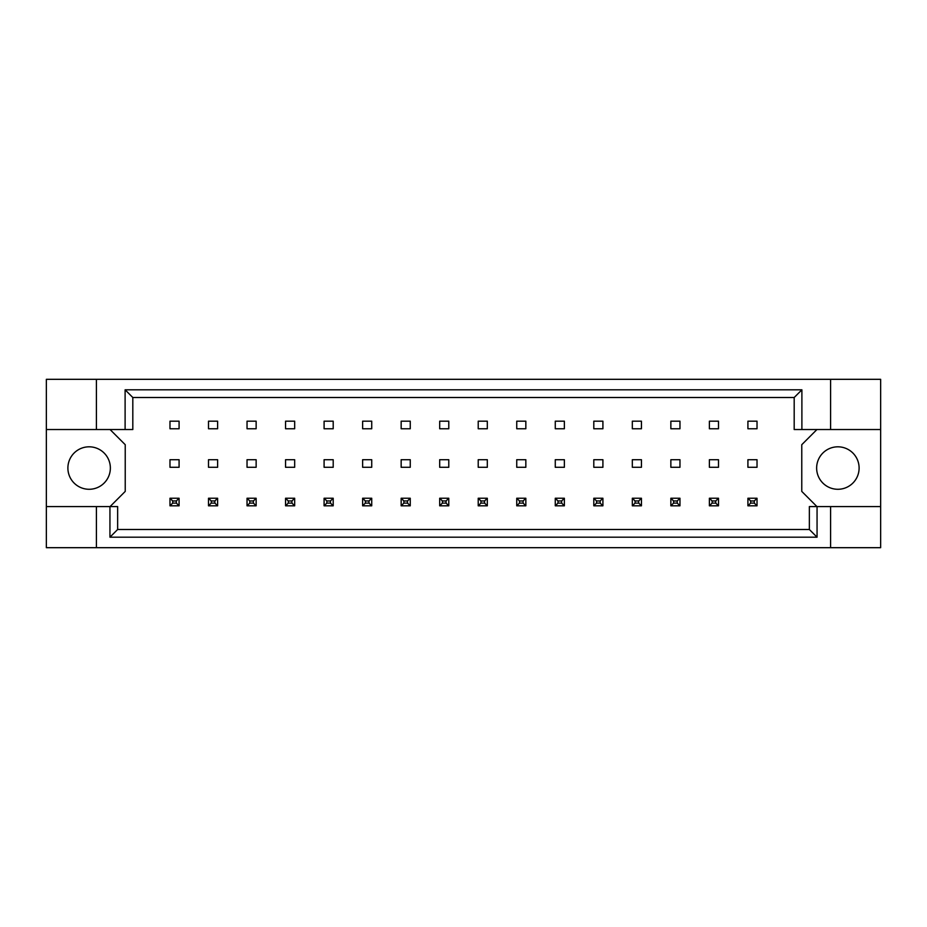 <?xml version="1.0" encoding="UTF-8"?>
<svg xmlns="http://www.w3.org/2000/svg" width="927" height="927" viewBox="0 0 927 927"><rect width="100%" height="100%" fill="white"/><g stroke="black" fill="none" stroke-linecap="round" stroke-linejoin="round"><path stroke-width="1.39" d="M110.359 468.054A21.24 21.24 0 0 1 89.131 489.282A21.24 21.24 0 0 1 67.891 468.054A21.24 21.24 0 0 1 89.131 446.814A21.24 21.24 0 0 1 110.359 468.054M859.109 468.054A21.24 21.24 0 0 1 837.869 489.282A21.24 21.24 0 0 1 816.641 468.054A21.24 21.24 0 0 1 837.869 446.814A21.24 21.24 0 0 1 859.109 468.054M46.35 429.525L96.408 429.525L96.408 379.317L46.35 379.317L46.35 506.582L117.648 506.582L117.648 529.491L809.352 529.491L809.352 506.582L817.058 506.582L817.058 537.197L109.942 537.197L109.942 506.582M217.613 459.711L208.505 459.711L208.505 467.289L217.613 467.289L217.613 459.711M217.613 421.182L208.505 421.182L208.505 428.761L217.613 428.761L217.613 421.182M179.085 459.711L169.977 459.711L169.977 467.289L179.085 467.289L179.085 459.711M179.085 421.182L169.977 421.182L169.977 428.761L179.085 428.761L179.085 421.182M110.058 506.582L125.226 491.414L125.226 444.693L110.058 429.525M816.942 429.525L801.774 444.693L801.774 491.414L816.942 506.582M256.142 428.761L256.142 421.182L247.034 421.182L247.034 428.761L256.142 428.761M294.67 428.761L294.67 421.182L285.562 421.182L285.562 428.761L294.67 428.761M333.199 428.761L333.199 421.182L324.091 421.182L324.091 428.761L333.199 428.761M371.727 428.761L371.727 421.182L362.631 421.182L362.631 428.761L371.727 428.761M410.255 428.761L410.255 421.182L401.159 421.182L401.159 428.761L410.255 428.761M448.784 428.761L448.784 421.182L439.688 421.182L439.688 428.761L448.784 428.761M487.312 428.761L487.312 421.182L478.216 421.182L478.216 428.761L487.312 428.761M525.841 428.761L525.841 421.182L516.745 421.182L516.745 428.761L525.841 428.761M564.369 428.761L564.369 421.182L555.273 421.182L555.273 428.761L564.369 428.761M602.909 428.761L602.909 421.182L593.801 421.182L593.801 428.761L602.909 428.761M641.438 428.761L641.438 421.182L632.33 421.182L632.33 428.761L641.438 428.761M679.966 428.761L679.966 421.182L670.858 421.182L670.858 428.761L679.966 428.761M718.495 428.761L718.495 421.182L709.387 421.182L709.387 428.761L718.495 428.761M757.023 428.761L757.023 421.182L747.915 421.182L747.915 428.761L757.023 428.761M256.142 467.289L256.142 459.711L247.034 459.711L247.034 467.289L256.142 467.289M294.67 467.289L294.67 459.711L285.562 459.711L285.562 467.289L294.67 467.289M333.199 467.289L333.199 459.711L324.091 459.711L324.091 467.289L333.199 467.289M371.727 467.289L371.727 459.711L362.631 459.711L362.631 467.289L371.727 467.289M410.255 467.289L410.255 459.711L401.159 459.711L401.159 467.289L410.255 467.289M448.784 467.289L448.784 459.711L439.688 459.711L439.688 467.289L448.784 467.289M487.312 467.289L487.312 459.711L478.216 459.711L478.216 467.289L487.312 467.289M525.841 467.289L525.841 459.711L516.745 459.711L516.745 467.289L525.841 467.289M564.369 467.289L564.369 459.711L555.273 459.711L555.273 467.289L564.369 467.289M602.909 467.289L602.909 459.711L593.801 459.711L593.801 467.289L602.909 467.289M641.438 467.289L641.438 459.711L632.33 459.711L632.33 467.289L641.438 467.289M679.966 467.289L679.966 459.711L670.858 459.711L670.858 467.289L679.966 467.289M718.495 467.289L718.495 459.711L709.387 459.711L709.387 467.289L718.495 467.289M757.023 467.289L757.023 459.711L747.915 459.711L747.915 467.289L757.023 467.289M46.35 506.582L46.35 547.683L880.65 547.683L880.65 379.317L830.592 379.317L830.592 429.525L794.184 429.525L794.184 397.509L132.816 397.509L132.816 429.525L125.11 429.525L125.11 389.803L801.89 389.803L801.89 429.525M830.592 547.683L830.592 506.582L880.65 506.582M96.408 379.317L830.592 379.317M96.408 429.525L125.11 429.525M96.408 547.683L96.408 506.582M830.592 506.582L817.058 506.582M880.65 429.525L830.592 429.525M817.058 537.197L809.352 529.491M109.942 537.197L117.648 529.491M125.11 389.803L132.816 397.509M801.89 389.803L794.184 397.509M172.712 500.962L172.712 503.094L176.35 503.094L176.35 500.962L172.712 500.962L169.977 498.239L179.085 498.239L179.085 505.818L169.977 505.818L169.977 498.239M179.085 498.239L176.35 500.962M172.712 503.094L169.977 505.818M179.085 505.818L176.35 503.094M211.24 500.962L211.24 503.094L214.879 503.094L214.879 500.962L211.24 500.962L208.505 498.239L217.613 498.239L217.613 505.818L208.505 505.818L208.505 498.239M217.613 498.239L214.879 500.962M211.24 503.094L208.505 505.818M217.613 505.818L214.879 503.094M249.769 500.962L249.769 503.094L253.407 503.094L253.407 500.962L249.769 500.962L247.034 498.239L256.142 498.239L256.142 505.818L247.034 505.818L247.034 498.239M256.142 498.239L253.407 500.962M249.769 503.094L247.034 505.818M256.142 505.818L253.407 503.094M326.825 500.962L326.825 503.094L330.464 503.094L330.464 500.962L326.825 500.962L324.091 498.239L333.199 498.239L333.199 505.818L324.091 505.818L324.091 498.239M333.199 498.239L330.464 500.962M326.825 503.094L324.091 505.818M333.199 505.818L330.464 503.094M403.882 500.962L403.882 503.094L407.521 503.094L407.521 500.962L403.882 500.962L401.159 498.239L410.255 498.239L410.255 505.818L401.159 505.818L401.159 498.239M410.255 498.239L407.521 500.962M403.882 503.094L401.159 505.818M410.255 505.818L407.521 503.094M480.939 500.962L480.939 503.094L484.589 503.094L484.589 500.962L480.939 500.962L478.216 498.239L487.312 498.239L487.312 505.818L478.216 505.818L478.216 498.239M487.312 498.239L484.589 500.962M480.939 503.094L478.216 505.818M487.312 505.818L484.589 503.094M288.297 500.962L288.297 503.094L291.935 503.094L291.935 500.962L288.297 500.962L285.562 498.239L294.67 498.239L294.67 505.818L285.562 505.818L285.562 498.239M294.67 498.239L291.935 500.962M288.297 503.094L285.562 505.818M294.67 505.818L291.935 503.094M365.354 500.962L365.354 503.094L368.992 503.094L368.992 500.962L365.354 500.962L362.631 498.239L371.727 498.239L371.727 505.818L362.631 505.818L362.631 498.239M371.727 498.239L368.992 500.962M365.354 503.094L362.631 505.818M371.727 505.818L368.992 503.094M442.411 500.962L442.411 503.094L446.061 503.094L446.061 500.962L442.411 500.962L439.688 498.239L448.784 498.239L448.784 505.818L439.688 505.818L439.688 498.239M448.784 498.239L446.061 500.962M442.411 503.094L439.688 505.818M448.784 505.818L446.061 503.094M519.479 500.962L519.479 503.094L523.118 503.094L523.118 500.962L519.479 500.962L516.745 498.239L525.841 498.239L525.841 505.818L516.745 505.818L516.745 498.239M525.841 498.239L523.118 500.962M519.479 503.094L516.745 505.818M525.841 505.818L523.118 503.094M558.008 500.962L558.008 503.094L561.646 503.094L561.646 500.962L558.008 500.962L555.273 498.239L564.369 498.239L564.369 505.818L555.273 505.818L555.273 498.239M564.369 498.239L561.646 500.962M558.008 503.094L555.273 505.818M564.369 505.818L561.646 503.094M635.065 500.962L635.065 503.094L638.703 503.094L638.703 500.962L635.065 500.962L632.33 498.239L641.438 498.239L641.438 505.818L632.33 505.818L632.33 498.239M641.438 498.239L638.703 500.962M635.065 503.094L632.33 505.818M641.438 505.818L638.703 503.094M712.121 500.962L712.121 503.094L715.76 503.094L715.76 500.962L712.121 500.962L709.387 498.239L718.495 498.239L718.495 505.818L709.387 505.818L709.387 498.239M718.495 498.239L715.76 500.962M712.121 503.094L709.387 505.818M718.495 505.818L715.76 503.094M596.536 500.962L596.536 503.094L600.175 503.094L600.175 500.962L596.536 500.962L593.801 498.239L602.909 498.239L602.909 505.818L593.801 505.818L593.801 498.239M602.909 498.239L600.175 500.962M596.536 503.094L593.801 505.818M602.909 505.818L600.175 503.094M673.593 500.962L673.593 503.094L677.231 503.094L677.231 500.962L673.593 500.962L670.858 498.239L679.966 498.239L679.966 505.818L670.858 505.818L670.858 498.239M679.966 498.239L677.231 500.962M673.593 503.094L670.858 505.818M679.966 505.818L677.231 503.094M750.65 500.962L750.65 503.094L754.288 503.094L754.288 500.962L750.65 500.962L747.915 498.239L757.023 498.239L757.023 505.818L747.915 505.818L747.915 498.239M757.023 498.239L754.288 500.962M750.65 503.094L747.915 505.818M757.023 505.818L754.288 503.094"/></g></svg>
